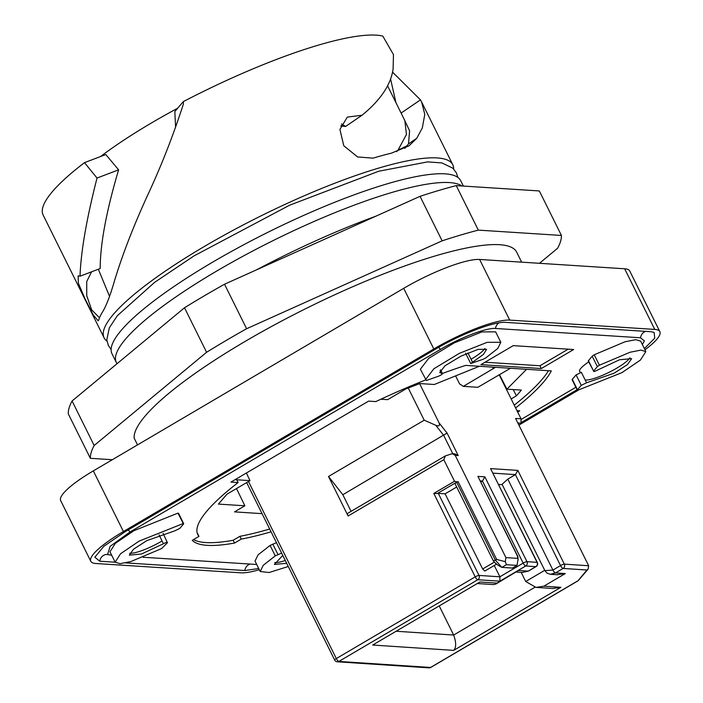 <?xml version="1.0" encoding="UTF-8"?>
<svg xmlns="http://www.w3.org/2000/svg" width="703" height="703" viewBox="0 0 703 703"><rect width="100%" height="100%" fill="white"/><g stroke="black" fill="none" stroke-linecap="round" stroke-linejoin="round"><path stroke-width="1.05" d="M380.877 399.216L387.661 399.656L406.167 388.768L419.84 383.566L434.305 384.497L479.367 366.272M526.582 369.303L506.907 389.154L521.371 390.086L516.406 395.851L511.169 398.926M506.907 389.154L499.438 374.611M139.458 312.519L140.143 311.939M463.374 186.067L460.693 180.671A194.643 39.473 153.6 0 0 445.087 173.843A194.643 39.473 153.6 0 0 423.101 175.355A194.643 39.473 153.6 0 0 220.074 257.852A194.643 39.473 153.6 0 0 111.997 353.758L116.329 362.493A194.643 39.473 153.6 0 0 117.058 363.688M106.953 341.122A194.643 39.473 -26.4 0 1 104.097 337.844A194.643 39.473 -26.4 0 1 212.174 241.937A194.643 39.473 -26.4 0 1 415.201 159.44A194.643 39.473 -26.4 0 1 437.187 157.929A194.643 39.473 -26.4 0 1 452.785 164.748A194.643 39.473 -26.4 0 1 453.663 169.01M461.95 185.979A194.643 39.473 153.6 0 0 449.428 182.578A194.643 39.473 153.6 0 0 427.442 184.089A194.643 39.473 153.6 0 0 224.406 266.586A194.643 39.473 153.6 0 0 116.329 362.493M392.529 72.101L420.473 99.861L421.633 101.997L424.788 114.378L422.31 127.964L416.765 138.263L408.988 145.864L391.448 153.149A194.643 39.473 153.6 0 0 373.056 158.157L357.581 156.945L343.785 145.758L339.918 129.431L347.317 117.102L362.019 115.248C380.411 100.283 390.771 84.905 393.1 69.122L393.469 54.632L382.801 36.081A194.643 39.473 -26.4 0 0 376.246 35.15A194.643 39.473 153.6 0 0 183.298 101.627L174.827 111.531L175.592 127.19M97.023 178.044L84.501 162.639L105.793 154.537L118.614 169.836L97.023 178.044C86.592 218.765 80.915 251.481 80.01 276.209L78.13 275.84L78.376 283.274L85.221 299.241L93.332 315.111L98.156 320.814L98.772 319.918A194.643 39.473 153.6 0 1 102.243 312.466C105.845 306.701 109.598 297.272 113.499 284.179C121.417 257.28 132.814 227.579 147.7 195.091C160.759 167.086 172.297 137.858 182.297 107.41L183.395 104.044L183.298 101.627M84.501 162.639A194.643 39.473 153.6 0 0 43.147 215.065L104.097 337.844M404.814 148.342L408.505 143.895L409.603 130.802L403.575 118.034M395.947 102.664L390.56 78.894M341.579 123.904L345.577 126.461L362.019 115.248M118.614 169.836C106.373 211.041 100.23 243.941 100.204 268.52L80.01 276.209M91.557 271.815L86.724 281.569L86.733 295.717L91.645 309.821L99.501 317.782M256.595 269.811A213.009 43.199 -26.4 0 1 375.929 216.164M137.524 444.894L134.159 438.127A213.009 43.199 -26.4 0 1 314.469 304.364A213.009 43.199 -26.4 0 1 516.687 252.166L521.644 262.157M100.573 156.523A171.339 34.746 -26.4 0 1 104.817 153.359A171.339 34.746 -26.4 0 1 151.496 122.937A171.339 34.746 -26.4 0 1 174.766 109.8A171.339 34.746 -26.4 0 1 177.631 108.253M387.555 85.766L404.849 120.608L406.448 134.44L398.047 150.134L396.633 151.69M345.577 126.461L340.735 126.004M109.545 296.385L98.341 269.231M644.959 349.786A63.428 12.865 153.6 0 0 659.853 331.64A63.428 12.865 153.6 0 0 654.765 329.417L509.719 320.102A63.428 12.865 153.6 0 0 433.813 348.978L123.429 531.53A63.428 12.865 153.6 0 0 90.792 561.284A63.428 12.865 153.6 0 0 95.872 563.507L240.927 572.822A63.428 12.865 153.6 0 0 259.302 569.711M519.912 424.507L578.297 390.165M659.853 331.64L629.747 270.998A63.428 12.865 153.6 0 0 624.668 268.774L479.613 259.46A63.428 12.865 153.6 0 0 403.707 288.335L433.813 348.978M90.792 561.284L60.686 500.641A63.428 12.865 153.6 0 1 93.323 470.887L403.707 288.335M588.701 361.922A26.16 5.308 153.6 0 0 579.606 371.474A26.16 5.308 153.6 0 0 581.39 372.362L585.186 380.015A26.16 5.308 153.6 0 0 609.281 372.203A26.16 5.308 153.6 0 0 629.932 357.757M644.37 348.591L654.721 338.213L654.133 332.414L650.89 331.702L505.835 322.387C494.552 321.227 460.887 334.03 435.623 349.092L125.239 531.644L103.851 546.293L94.87 557.198L99.756 561.222L115.151 562.215M577.093 389.69L521.441 422.424M249.899 564.114A7.926 7.329 -86.3 0 0 244.802 570.537L258.713 568.516M244.802 570.537L125.67 562.892M111.689 555.238L107.559 554.579L110.125 546.345L130.081 531.951L440.456 349.4A7.926 2.566 59.5 0 0 438.531 347.405M256.7 564.474L143.025 557.251M575.88 387.248L521.266 419.366M642.357 344.549L644.37 340.937L640.547 337.783A7.926 7.329 93.7 0 1 645.635 331.359M440.456 349.4C460.263 337.598 486.643 327.563 495.492 328.468L640.547 337.783M115.143 562.198L120.538 553.753L139.115 541.125L183.149 523.559L183.536 524.043L179.74 528.454L174.432 530.985L146.901 540.581L133.465 549.245L129.352 555.142L141.479 554.008L163.448 543.744C166.339 542.233 167.666 541.899 167.419 542.751L161.602 548.56L130.881 561.548L120.081 563.683L115.143 562.198L109.967 551.767L115.362 543.322L133.939 530.695L177.973 513.128L178.36 513.612M288.265 566.495L269.091 572.523L260.198 571.513L255.022 561.082L258.054 554.878L270.093 545.431L276.455 542.672M572.673 379.796L572.286 379.312L576.082 374.901L581.258 385.332L586.566 382.792L614.097 373.205L627.533 364.541L631.654 358.644L619.519 359.778L597.559 370.042C594.668 371.553 593.341 371.887 593.578 371.035L588.244 360.99L592.198 356.193L594.22 354.795L624.941 341.799L635.74 339.672L640.679 341.157L645.855 351.588L640.459 360.033L621.883 372.66L577.848 390.227L577.462 389.743L577.848 390.227M576.082 374.901L581.39 372.362M440.456 370.094L442.161 373.521C442.758 373.97 441.581 374.848 438.646 376.175L426.378 380.499L420.35 369.216L428.689 358.345L454.2 342.897L481.924 331.921L495.624 331.842L500.808 342.273L497.768 348.477L485.729 357.924L483.049 359.286L470.72 363.548L483.444 354.4L486.599 349.329L478.066 349.373L460.808 356.21L444.929 365.824L439.735 372.59L442.459 373.636L440.605 369.901M517.663 412.028L519.71 410.824L516.977 410.649M425.684 379.901A198.211 40.194 153.6 0 0 375.806 401.58L368.609 401.123L230.936 482.1L238.124 482.557A198.211 40.194 153.6 0 0 197.78 534.596A198.211 40.194 153.6 0 0 198.975 536.38L192.253 540.335A206.146 41.802 153.6 0 0 234.556 543.05L241.287 539.096A198.211 40.194 153.6 0 0 271.068 531.82M515.633 407.933A198.211 40.194 153.6 0 0 551.319 370.894L465.65 365.393A198.211 40.194 153.6 0 0 442.38 373.486M513.225 345.639L480.896 364.655L541.336 368.539L573.666 349.523L513.225 345.639M163.105 533.349L167.419 542.751M177.973 513.128L183.536 524.043M260.198 571.513L263.23 565.309L275.277 555.862L281.631 553.103M592.198 356.193L597.374 366.623L593.578 371.035L588.402 360.604M597.374 366.623L599.395 365.226L630.125 352.229L640.916 350.103L645.855 351.588M581.258 385.332L577.462 389.743L572.286 379.312M425.526 379.646L433.874 368.776L459.375 353.328L487.1 342.352L500.808 342.273M193.536 539.579A206.146 41.802 153.6 0 0 233.176 540.273L239.908 536.31L241.287 539.096M239.908 536.31A198.211 40.194 153.6 0 0 269.688 529.043M233.176 540.273L234.556 543.05M197.218 533.138A198.211 40.194 153.6 0 0 197.596 533.595L198.975 536.38M235.066 479.674L236.744 479.78L238.124 482.557M514.253 405.148A198.211 40.194 153.6 0 0 548.489 370.709M485.026 362.23L539.957 365.753L568.156 349.163M539.957 365.753L541.336 368.539M282.764 555.396L274.398 564.456L286.675 563.279M236.498 488.559L244.872 505.791L234.521 511.881L262.052 513.647M244.872 505.791L218.422 504.095L226.99 494.156L249.987 480.632L246.384 473.014M236.744 479.78L249.987 480.632M495.501 367.309L463.321 386.369L459.621 383.935L455.57 375.894M463.33 386.36L477.882 387.291L510.457 368.267M516.406 395.851L513.234 389.567M539.465 263.309L557.611 248.256A261.639 53.059 153.6 0 0 561.425 235.452L478.33 230.118A261.639 53.059 153.6 0 0 442.134 240.839L246.612 328.732A261.639 53.059 153.6 0 0 206.594 352.273L94.167 445.5A261.639 53.059 153.6 0 0 90.353 458.303L112.322 459.718M561.425 235.452L539.333 190.944L456.238 185.61A261.639 53.059 153.6 0 0 420.034 196.339L224.521 284.232A261.639 53.059 153.6 0 0 184.502 307.765L206.594 352.273M224.521 284.232L246.612 328.732M184.502 307.765L72.075 400.991A261.639 53.059 153.6 0 0 68.261 413.803L90.353 458.303M94.167 445.5L72.075 400.991M478.33 230.118L456.238 185.61M420.034 196.339L442.134 240.839M557.479 574.764L550.405 574.298L555.502 572.927L563.129 568.437A3.172 1.028 -120.5 0 1 560.537 565.581A3.172 0.641 -26.4 0 1 564.333 564.14A3.172 2.926 93.8 0 1 563.129 568.437L586.943 570.01L588.147 569.096L588.657 565.739L515.589 418.452L521.028 418.812L499.183 374.761M521.028 418.812L521.037 423.197L518.946 425.218M518.972 425.289L519.658 424.797M493.005 473.145L515.413 474.622L507.786 479.112L502.074 484.323L544.887 570.625L552.91 570.063L560.537 565.581L515.413 474.622L517.83 470.395L490.553 468.602L537.057 562.338A3.172 2.926 93.8 0 1 535.844 566.644L525.747 565.977L499.877 581.188L477.803 579.729A3.172 2.926 -86.2 0 0 479.007 575.432L438.303 493.374A3.172 0.641 -26.4 0 0 437.345 493.532L433.813 493.427L475.21 576.873A3.172 0.641 -26.4 0 1 479.007 575.432L499.877 576.803L494.253 565.476M522.188 572.444L528.217 571.126A3.172 1.028 59.5 0 0 528.445 571.082L536.073 566.592A3.172 3.172 0 0 0 537.312 562.453L490.553 468.602M537.312 562.453A3.172 0.641 153.6 0 0 537.057 562.338L526.951 561.671A3.172 2.926 93.8 0 1 525.747 565.977A3.172 1.028 -120.5 0 1 523.155 563.112L499.877 576.803L499.877 581.188M526.951 561.671A3.172 0.641 153.6 0 0 523.155 563.112L482.451 481.054L484.868 476.836L526.951 561.671M505.308 561.679L505.914 557.593L455.201 455.368L452.257 453.69L445.447 455.843L443.813 459.692L454.507 481.256L457.091 481.924L458.04 481.564L496.678 559.447L505.308 561.679L506.388 564.702L516.977 565.397L518.076 559.5L517.355 555.888A3.172 0.641 -26.4 0 1 517.61 556.003L477.908 476.379L484.868 476.836M477.908 476.379L517.355 555.888A3.172 2.531 -3.6 0 1 517.935 557.215A3.172 3.172 0 0 0 517.61 556.003M505.914 557.593L517.505 558.358M408.232 387.977L424.217 420.201L435.755 425.262C438.953 426.563 440.069 425.79 439.111 422.942L447.064 433.074L458.224 455.57L454.823 453.866L452.257 453.69M447.064 433.074L342.827 494.719L328.512 476.485L348.108 515.984A3.172 1.028 -120.5 0 1 347.713 513.331L445.447 455.852M439.111 422.942L419.621 383.653M430.781 667.419A3.172 3.172 0 0 1 428.962 667.85A3.172 2.926 -86.2 0 0 430.552 667.463A3.172 1.028 59.5 0 0 430.781 667.419L577.884 580.898L586.943 570.01M578.332 580.511L577.884 580.898M502.25 484.666L498.603 484.429M480.36 480.922L482.451 481.054L480.887 481.977M516.977 565.397L512.443 568.059L501.863 567.365C498.269 565.502 496.256 564.14 495.808 563.27M496.678 559.447L495.387 560.212L456.748 482.32A3.172 0.641 -26.4 0 0 455.122 483.813L493.383 560.95L495.729 563.534M506.388 564.702L501.863 567.365L495.387 560.212L493.436 560.66M424.217 420.201L328.512 476.485M456.704 487.003L445.104 493.822L438.303 493.374M458.04 481.564L456.748 482.32M351.078 511.353L342.827 494.719M507.786 479.112L552.91 570.063A3.172 1.028 -120.5 0 0 555.502 572.927L565.3 573.578L557.031 574.738M565.3 573.578L543.832 586.197L536.011 587.4L525.712 581.513L521.178 572.374M543.832 586.197L560.889 587.321L552.62 588.49M560.889 587.321L453.681 650.38C456.317 647.612 456.309 642.498 453.663 635.046L439.331 606.144M453.681 650.38L372.678 645.038L479.894 581.987L496.951 583.112L495.8 584.079L493.427 584.588M496.951 583.112L518.419 570.485L495.8 584.088M246.648 482.592L334.681 660.055A3.172 0.641 -26.4 0 1 336.315 658.562A3.172 1.028 59.5 0 0 338.908 661.426L477.803 579.729A3.172 1.028 59.5 0 1 475.21 576.873L336.315 658.562L248.484 481.511M428.962 667.85L337.317 661.804A3.172 2.926 -86.2 0 0 338.908 661.426L430.552 667.463L577.427 581.082M496.494 564.166L484.78 571.056L482.671 568.964L445.104 493.822M408.505 143.895L416.765 138.263M401.105 113.06L420.473 99.861M407.397 145.653L398.047 150.134M342.686 124.449L340.981 125.995M624.668 268.774L654.765 329.417M479.613 259.46L509.719 320.102M93.323 470.887L123.429 531.53M467.934 352.941L471.054 359.224A26.16 5.308 153.6 0 0 484.885 348.442M440.069 370.692A26.16 5.308 153.6 0 0 440.781 370.745M159.045 534.878L163.448 543.744M129.686 553.243A26.16 5.308 153.6 0 0 162.059 540.959M274.741 562.558A26.16 5.308 153.6 0 0 285.295 560.493M495.492 328.468A7.926 7.329 93.7 0 1 498.893 322.888M107.199 554.43A7.926 7.329 -86.3 0 0 99.756 561.222M130.081 531.951A7.926 2.566 59.5 0 0 128.131 529.948M585.186 380.015L586.566 382.792M270.093 545.431L275.277 555.862M272.773 544.069L277.949 554.5M594.22 354.795L599.395 365.226M471.054 359.224L472.442 362.01M492.539 367.115L493.365 368.697M517.839 422.986L521.037 423.197M517.83 470.395L564.333 564.14L588.657 565.739M458.224 455.57L455.201 455.368M435.755 425.262L443.698 435.385L452.802 453.725M372.678 645.038L479.894 581.987M518.419 570.485L528.217 571.126L535.844 566.644A3.172 1.028 -120.5 0 0 536.073 566.592M443.813 459.692L348.108 515.984M454.507 481.256L433.813 493.427M457.091 481.924L437.345 493.532M544.737 570.318L525.712 581.513M534.869 587.286L453.663 635.046L396.589 631.276M494.402 562.066L482.671 568.964M421.633 101.997L452.785 164.748M183.694 523.656L178.509 513.225M577.312 390.13L572.128 379.699M470.72 363.548L465.544 353.117M457.829 177.393L456.379 172.876L452.794 168.158L441.879 162.92L427.617 161.892L378.75 171.233L289.636 205.188L194.125 255.83L154.625 282.342L117.331 315.7L109.334 327.835L106.794 339.813L108.359 345.542L111.118 349.505M518.076 559.5L517.935 557.215M578.279 580.573L588.147 569.096M536.319 587.409L553.076 588.516M477.741 583.552L493.647 584.597M516.266 572.049L522.188 572.435L528.445 571.082M334.681 660.055A3.172 3.172 0 0 0 337.317 661.804M550.405 574.298L546.987 573.103L544.887 570.625"/></g></svg>
